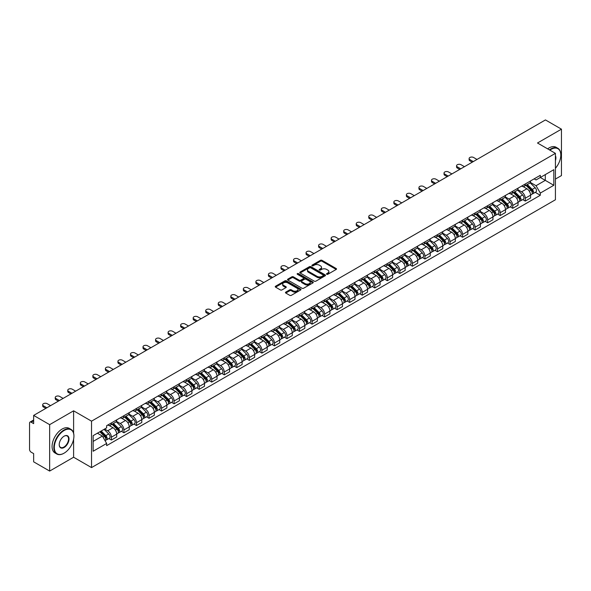 <?xml version="1.0" encoding="UTF-8"?>
<svg xmlns="http://www.w3.org/2000/svg" width="591" height="591" viewBox="0 0 591 591"><rect width="100%" height="100%" fill="white"/><g stroke="black" fill="none" stroke-linecap="round" stroke-linejoin="round"><path stroke-width="0.89" d="M326.72 274.276A0.783 0.451 0 0 0 327.82 274.276L336.205 269.437A1.116 0.643 0 0 0 336.53 268.979A1.116 0.643 0 0 0 336.205 268.528L321.999 260.328A1.116 0.643 0 0 0 320.425 260.328L312.041 265.167A0.783 0.451 0 0 0 313.141 265.802L314.227 265.174A3.568 2.061 0 0 1 319.28 265.174L320.462 265.861A3.568 2.061 0 0 1 321.511 267.317A3.568 2.061 0 0 1 320.462 268.779L319.376 269.4A0.783 0.451 0 0 0 320.485 270.043L321.57 269.415A3.568 2.061 0 0 1 326.616 269.415L327.798 270.094A3.568 2.061 0 0 1 328.847 271.557A3.568 2.061 0 0 1 327.798 273.012L326.72 273.64A0.783 0.451 0 0 0 326.72 274.276L326.72 273.64M285.778 292.124A1.116 0.643 0 0 0 285.453 292.582A1.116 0.643 0 0 0 285.778 293.04L289.767 295.337A1.116 0.643 0 0 0 291.341 295.337L300.656 289.959A1.116 0.643 0 0 0 300.982 289.509A1.116 0.643 0 0 0 300.656 289.051L286.45 280.851A1.116 0.643 0 0 0 284.869 280.851L275.561 286.229A1.116 0.643 0 0 0 275.236 286.679A1.116 0.643 0 0 0 275.561 287.137L280.37 289.915A1.116 0.643 0 0 0 281.951 289.915L285.941 287.618A1.116 0.643 0 0 0 286.266 287.16A1.116 0.643 0 0 0 285.941 286.701L283.547 285.327A2.985 1.721 0 0 1 282.675 284.108A2.985 1.721 0 0 1 284.522 282.513A2.985 1.721 0 0 1 287.773 282.89L297.125 288.29A2.985 1.721 0 0 1 297.997 289.509A2.985 1.721 0 0 1 296.157 291.097A2.985 1.721 0 0 1 292.9 290.728L291.341 289.826A1.116 0.643 0 0 0 289.767 289.826L285.778 292.124L285.778 293.04M91.539 421.169L73.609 410.819L49.651 424.656L33.65 415.414L545.449 119.929L561.45 129.17L537.492 143L555.422 153.35L91.539 421.169L91.539 467.592L555.422 199.765L555.422 153.35M314.309 281.168A1.116 0.643 0 0 0 315.882 281.168L325.198 275.79A1.116 0.643 0 0 0 325.523 275.34A1.116 0.643 0 0 0 325.198 274.881L310.992 266.681A1.116 0.643 0 0 0 309.411 266.681L300.102 272.059A1.116 0.643 0 0 0 299.777 272.51A1.116 0.643 0 0 0 300.102 272.968L314.309 281.168M297.694 274.446A0.783 0.451 0 0 1 298.485 274.556L298.485 273.626L312.927 281.966A1.116 0.643 0 0 1 313.252 282.424A1.116 0.643 0 0 1 312.927 282.875L303.611 288.253A1.116 0.643 0 0 1 302.038 288.253L287.832 280.053L287.832 279.144A1.116 0.643 0 0 0 287.507 279.595A1.116 0.643 0 0 0 287.832 280.053M287.832 279.144L291.814 276.839A1.116 0.643 0 0 1 293.395 276.839L299.157 280.164A1.116 0.643 0 0 0 300.73 280.164L303.375 278.642A1.116 0.643 0 0 0 303.708 278.184A1.116 0.643 0 0 0 303.375 277.726L297.376 274.268A0.783 0.451 0 0 1 298.485 273.626M49.651 424.656L49.651 471.071L33.65 461.83L33.65 453.615L31.16 452.181A2.275 1.315 -120 0 1 29.55 449.396L29.55 423.119A2.275 1.315 -120 0 1 30.023 422.077L33.65 419.987M555.422 179.066L561.45 175.586L561.45 129.17M49.651 471.071L73.609 457.235L91.539 467.592M33.65 415.414L33.65 423.629L31.16 422.196A2.275 1.315 -120 0 0 30.023 422.077M525.273 183.986A5.23 3.021 60 0 1 524.187 186.335L529.492 183.269A5.23 3.021 -120 0 0 530.578 180.92M517.738 189.615L521.572 191.831A5.23 3.021 60 0 1 525.273 198.236L530.578 195.17A5.23 3.021 -120 0 0 526.877 188.765L523.079 186.571M530.578 195.17L530.578 198L525.273 201.066L522.725 199.595M524.187 186.335A5.23 3.021 60 0 1 521.617 186.099M525.273 198.236L525.273 201.066M512.729 191.225A5.23 3.021 60 0 1 511.643 193.575L516.955 190.509A5.23 3.021 -120 0 0 518.034 188.16M510.188 206.835L512.729 208.305L518.034 205.247L518.034 202.41A5.23 3.021 -120 0 0 514.34 196.005L510.543 193.811M511.643 193.575A5.23 3.021 60 0 1 509.073 193.338M505.202 196.855L509.028 199.071A5.23 3.021 60 0 1 512.729 205.476L512.729 208.305M500.185 198.465A5.23 3.021 60 0 1 499.107 200.814L504.411 197.749A5.23 3.021 -120 0 0 505.497 195.407M497.644 214.082L500.185 215.545L505.497 212.487L505.497 209.65A5.23 3.021 -120 0 0 501.796 203.245L497.999 201.058M499.107 200.814A5.23 3.021 60 0 1 496.529 200.578M492.658 204.102L496.492 206.311A5.23 3.021 60 0 1 500.185 212.716L500.185 215.545M487.649 205.705A5.23 3.021 60 0 1 486.563 208.054L491.867 204.996A5.23 3.021 -120 0 0 492.953 202.647M485.1 221.322L487.649 222.792L492.953 219.726L492.953 216.897A5.23 3.021 -120 0 0 489.252 210.492L485.455 208.298M486.563 208.054A5.23 3.021 60 0 1 483.992 207.818M480.114 211.342L483.948 213.55A5.23 3.021 60 0 1 487.649 219.955L487.649 222.792M475.105 212.952A5.23 3.021 60 0 1 474.019 215.294L479.331 212.235A5.23 3.021 -120 0 0 480.409 209.886M472.564 228.562L475.105 230.032L480.409 226.966L480.409 224.137A5.23 3.021 -120 0 0 476.715 217.732L472.918 215.538M474.019 215.294A5.23 3.021 60 0 1 471.448 215.058M467.577 218.581L471.404 220.79A5.23 3.021 60 0 1 475.105 227.195L475.105 230.032M462.561 220.192A5.23 3.021 60 0 1 461.482 222.541L466.787 219.475A5.23 3.021 -120 0 0 467.865 217.126M460.02 235.802L462.561 237.272L467.873 234.206L467.873 231.376A5.23 3.021 -120 0 0 464.171 224.972L460.374 222.777M461.482 222.541A5.23 3.021 60 0 1 458.904 222.305M455.033 225.821L458.867 228.037A5.23 3.021 60 0 1 462.561 234.442L462.561 237.272M450.024 227.432A5.23 3.021 60 0 1 448.938 229.781L454.243 226.715A5.23 3.021 -120 0 0 455.329 224.366M447.476 243.041L450.024 244.511L455.329 241.446L455.329 238.616A5.23 3.021 -120 0 0 451.627 232.211L447.83 230.017M448.938 229.781A5.23 3.021 60 0 1 446.36 229.544M442.489 233.061L446.323 235.277A5.23 3.021 60 0 1 450.024 241.682L450.024 244.511M437.48 234.671A5.23 3.021 60 0 1 436.394 237.021L441.699 233.955A5.23 3.021 -120 0 0 442.785 231.606M434.932 250.281L437.48 251.751L442.785 248.693L442.785 245.856A5.23 3.021 -120 0 0 439.091 239.451L435.286 237.257M436.394 237.021A5.23 3.021 60 0 1 433.824 236.784M429.945 240.301L433.779 242.517A5.23 3.021 60 0 1 437.48 248.922L437.48 251.751M424.936 241.911A5.23 3.021 60 0 1 423.858 244.26L429.162 241.194A5.23 3.021 -120 0 0 430.241 238.853M422.395 257.528L424.936 258.991L430.241 255.933L430.241 253.096A5.23 3.021 -120 0 0 426.547 246.691L422.75 244.504M423.858 244.26A5.23 3.021 60 0 1 421.28 244.024M417.409 247.548L421.243 249.757A5.23 3.021 60 0 1 424.936 256.162L424.936 258.991M412.392 249.151A5.23 3.021 60 0 1 411.314 251.5L416.618 248.434A5.23 3.021 -120 0 0 417.704 246.092M409.851 264.768L412.392 266.238L417.704 263.172L417.704 260.343A5.23 3.021 -120 0 0 414.003 253.938L410.206 251.744M411.314 251.5A5.23 3.021 60 0 1 408.736 251.264M404.865 254.787L408.699 256.996A5.23 3.021 60 0 1 412.392 263.401L412.392 266.238M399.856 256.398A5.23 3.021 60 0 1 398.77 258.74L404.074 255.681A5.23 3.021 -120 0 0 405.16 253.332M397.307 272.008L399.856 273.478L405.16 270.412L405.16 267.583A5.23 3.021 -120 0 0 401.459 261.178L397.662 258.984M398.77 258.74A5.23 3.021 60 0 1 396.199 258.503M392.321 262.027L396.155 264.236A5.23 3.021 60 0 1 399.856 270.641L399.856 273.478M387.312 263.638A5.23 3.021 60 0 1 386.226 265.98L391.538 262.921A5.23 3.021 -120 0 0 392.616 260.572M384.771 279.248L387.312 280.718L392.616 277.652L392.616 274.822A5.23 3.021 -120 0 0 388.922 268.417L385.125 266.223M386.226 265.98A5.23 3.021 60 0 1 383.655 265.751M379.784 269.267L383.611 271.483A5.23 3.021 60 0 1 387.312 277.888L387.312 280.718M374.768 270.877A5.23 3.021 60 0 1 373.689 273.227L378.994 270.161A5.23 3.021 -120 0 0 380.079 267.812M372.227 286.487L374.768 287.957L380.079 284.892L380.079 282.062A5.23 3.021 -120 0 0 376.378 275.657L372.581 273.463M373.689 273.227A5.23 3.021 60 0 1 371.111 272.99M367.24 276.507L371.074 278.723A5.23 3.021 60 0 1 374.768 285.128L374.768 287.957M362.231 278.117A5.23 3.021 60 0 1 361.145 280.466L366.45 277.401A5.23 3.021 -120 0 0 367.536 275.051M359.683 293.727L362.231 295.197L367.536 292.131L367.536 289.302A5.23 3.021 -120 0 0 363.834 282.897L360.037 280.703M361.145 280.466A5.23 3.021 60 0 1 358.574 280.23M354.696 283.746L358.53 285.963A5.23 3.021 60 0 1 362.231 292.368L362.231 295.197M349.687 285.357A5.23 3.021 60 0 1 348.601 287.706L353.913 284.64A5.23 3.021 -120 0 0 354.992 282.291M347.146 300.974L349.687 302.437L354.992 299.378L354.992 296.542A5.23 3.021 -120 0 0 351.298 290.137L347.493 287.943M348.601 287.706A5.23 3.021 60 0 1 346.031 287.47M342.159 290.986L345.986 293.202A5.23 3.021 60 0 1 349.687 299.607L349.687 302.437M337.143 292.597A5.23 3.021 60 0 1 336.065 294.946L341.369 291.88A5.23 3.021 -120 0 0 342.448 289.538M334.602 308.214L337.143 309.677L342.455 306.618L342.455 303.789A5.23 3.021 -120 0 0 338.754 297.376L334.957 295.19M336.065 294.946A5.23 3.021 60 0 1 333.487 294.71M329.615 298.233L333.45 300.442A5.23 3.021 60 0 1 337.143 306.847L337.143 309.677M324.607 299.836A5.23 3.021 60 0 1 323.521 302.186L328.825 299.127A5.23 3.021 -120 0 0 329.911 296.778M322.058 315.454L324.607 316.924L329.911 313.858L329.911 311.029A5.23 3.021 -120 0 0 326.21 304.624L322.413 302.429M323.521 302.186A5.23 3.021 60 0 1 320.943 301.949M317.072 305.473L320.906 307.682A5.23 3.021 60 0 1 324.607 314.087L324.607 316.924M312.063 307.084A5.23 3.021 60 0 1 310.977 309.425L316.281 306.367A5.23 3.021 -120 0 0 317.367 304.018M309.514 322.693L312.063 324.163L317.367 321.098L317.367 318.268A5.23 3.021 -120 0 0 313.666 311.863L309.869 309.669M310.977 309.425A5.23 3.021 60 0 1 308.406 309.189M304.528 312.713L308.362 314.922A5.23 3.021 60 0 1 312.063 321.334L312.063 324.163M299.519 314.323A5.23 3.021 60 0 1 298.44 316.673L303.744 313.607A5.23 3.021 -120 0 0 304.823 311.258M296.978 329.933L299.519 331.403L304.823 328.337L304.823 325.508A5.23 3.021 -120 0 0 301.129 319.103L297.332 316.909M298.44 316.673A5.23 3.021 60 0 1 295.862 316.436M291.991 319.953L295.825 322.169A5.23 3.021 60 0 1 299.519 328.574L299.519 331.403M286.975 321.563A5.23 3.021 60 0 1 285.896 323.912L291.2 320.847A5.23 3.021 -120 0 0 292.286 318.497M284.434 337.173L286.975 338.643L292.286 335.577L292.286 332.748A5.23 3.021 -120 0 0 288.585 326.343L284.788 324.149M285.896 323.912A5.23 3.021 60 0 1 283.318 323.676M279.447 327.192L283.281 329.409A5.23 3.021 60 0 1 286.975 335.814L286.975 338.643M274.438 328.803A5.23 3.021 60 0 1 273.352 331.152L278.656 328.086A5.23 3.021 -120 0 0 279.742 325.737M271.89 344.413L274.438 345.883L279.742 342.824L279.742 339.988A5.23 3.021 -120 0 0 276.041 333.583L272.244 331.388M273.352 331.152A5.23 3.021 60 0 1 270.781 330.916M266.903 334.432L270.737 336.648A5.23 3.021 60 0 1 274.438 343.053L274.438 345.883M261.894 336.043A5.23 3.021 60 0 1 260.808 338.392L266.12 335.326A5.23 3.021 -120 0 0 267.198 332.984M259.353 351.66L261.894 353.123L267.198 350.064L267.198 347.235A5.23 3.021 -120 0 0 263.505 340.822L259.708 338.636M260.808 338.392A5.23 3.021 60 0 1 258.237 338.155M254.366 341.679L258.193 343.888A5.23 3.021 60 0 1 261.894 350.293L261.894 353.123M249.35 343.282A5.23 3.021 60 0 1 248.272 345.632L253.576 342.573A5.23 3.021 -120 0 0 254.662 340.224M246.809 358.9L249.35 360.37L254.662 357.304L254.662 354.474A5.23 3.021 -120 0 0 250.961 348.069L247.164 345.875M248.272 345.632A5.23 3.021 60 0 1 245.693 345.395M241.822 348.919L245.657 351.128A5.23 3.021 60 0 1 249.35 357.533L249.35 360.37M236.814 350.529A5.23 3.021 60 0 1 235.728 352.871L241.032 349.813A5.23 3.021 -120 0 0 242.118 347.464M234.265 366.139L236.814 367.609L242.118 364.544L242.118 361.714A5.23 3.021 -120 0 0 238.417 355.309L234.62 353.115M235.728 352.871A5.23 3.021 60 0 1 233.15 352.635M229.278 356.159L233.113 358.368A5.23 3.021 60 0 1 236.814 364.78L236.814 367.609M224.27 357.769A5.23 3.021 60 0 1 223.184 360.118L228.495 357.053A5.23 3.021 -120 0 0 229.574 354.703M221.728 373.379L224.27 374.849L229.574 371.783L229.574 368.954A5.23 3.021 -120 0 0 225.88 362.549L222.076 360.355M223.184 360.118A5.23 3.021 60 0 1 220.613 359.882M216.742 363.399L220.569 365.615A5.23 3.021 60 0 1 224.27 372.02L224.27 374.849M211.726 365.009A5.23 3.021 60 0 1 210.647 367.358L215.951 364.292A5.23 3.021 -120 0 0 217.03 361.943M209.184 380.619L211.726 382.089L217.03 379.023L217.03 376.194A5.23 3.021 -120 0 0 213.336 369.789L209.539 367.595M210.647 367.358A5.23 3.021 60 0 1 208.069 367.122M204.198 370.638L208.032 372.855A5.23 3.021 60 0 1 211.726 379.259L211.726 382.089M199.182 372.249A5.23 3.021 60 0 1 198.103 374.598L203.407 371.532A5.23 3.021 -120 0 0 204.493 369.183M196.64 387.859L199.189 389.329L204.493 386.27L204.493 383.433A5.23 3.021 -120 0 0 200.792 377.028L196.995 374.834M198.103 374.598A5.23 3.021 60 0 1 195.525 374.362M191.654 377.878L195.488 380.094A5.23 3.021 60 0 1 199.189 386.499L199.189 389.329M186.645 379.488A5.23 3.021 60 0 1 185.559 381.838L190.863 378.772A5.23 3.021 -120 0 0 191.949 376.43M184.096 395.106L186.645 396.568L191.949 393.51L191.949 390.673A5.23 3.021 -120 0 0 188.248 384.268L184.451 382.082M185.559 381.838A5.23 3.021 60 0 1 182.988 381.601M179.11 385.125L182.944 387.334A5.23 3.021 60 0 1 186.645 393.739L186.645 396.568M174.101 386.728A5.23 3.021 60 0 1 173.015 389.077L178.327 386.012A5.23 3.021 -120 0 0 179.405 383.67M171.56 402.345L174.101 403.816L179.405 400.75L179.405 397.92A5.23 3.021 -120 0 0 175.712 391.515L171.915 389.321M173.015 389.077A5.23 3.021 60 0 1 170.444 388.841M166.573 392.365L170.407 394.574A5.23 3.021 60 0 1 174.101 400.979L174.101 403.816M161.557 393.975A5.23 3.021 60 0 1 160.479 396.317L165.783 393.259A5.23 3.021 -120 0 0 166.869 390.91M159.016 409.585L161.557 411.055L166.869 407.989L166.869 405.16A5.23 3.021 -120 0 0 163.168 398.755L159.371 396.561M160.479 396.317A5.23 3.021 60 0 1 157.9 396.081M154.029 399.605L157.863 401.814A5.23 3.021 60 0 1 161.557 408.218L161.557 411.055M149.021 401.215A5.23 3.021 60 0 1 147.935 403.557L153.239 400.499A5.23 3.021 -120 0 0 154.325 398.149M146.472 416.825L149.021 418.295L154.325 415.229L154.325 412.4A5.23 3.021 -120 0 0 150.624 405.995L146.827 403.801M147.935 403.557A5.23 3.021 60 0 1 145.364 403.328M141.485 406.844L145.32 409.061A5.23 3.021 60 0 1 149.021 415.466L149.021 418.295M136.477 408.455A5.23 3.021 60 0 1 135.391 410.804L140.702 407.738A5.23 3.021 -120 0 0 141.781 405.389M133.935 424.065L136.477 425.535L141.781 422.469L141.781 419.64A5.23 3.021 -120 0 0 138.087 413.235L134.29 411.041M135.391 410.804A5.23 3.021 60 0 1 132.82 410.568M128.949 414.084L132.776 416.3A5.23 3.021 60 0 1 136.477 422.705L136.477 425.535M123.933 415.695A5.23 3.021 60 0 1 122.854 418.044L128.158 414.978A5.23 3.021 -120 0 0 129.244 412.629M121.391 431.304L123.933 432.775L129.244 429.716L129.244 426.879A5.23 3.021 -120 0 0 125.543 420.474L121.746 418.28M122.854 418.044A5.23 3.021 60 0 1 120.276 417.807M116.405 421.324L120.239 423.54A5.23 3.021 60 0 1 123.933 429.945L123.933 432.775M111.396 422.934A5.23 3.021 60 0 1 110.31 425.284L115.614 422.218A5.23 3.021 -120 0 0 116.7 419.869M108.847 438.552L111.396 440.014L116.7 436.956L116.7 434.119A5.23 3.021 -120 0 0 112.999 427.714L109.202 425.527M110.31 425.284A5.23 3.021 60 0 1 107.732 425.047M104.637 429.014L107.695 430.78A5.23 3.021 60 0 1 111.396 437.185L111.396 440.014M534.153 178.859L536.044 179.945L553.811 169.691L545.294 174.611L545.294 180.366L536.044 185.7L530.282 182.375M93.142 441.411L102.391 436.069L106.653 443.449L93.142 451.251L93.142 435.656L106.653 427.854L106.653 425.675L540.307 175.305L540.307 177.485L553.811 185.286L540.307 193.08L536.044 185.7M553.811 169.691L553.811 185.286M106.653 443.449L106.653 445.636L540.307 195.266L540.307 193.08M73.609 410.819L73.609 433.159M73.609 439.224L73.609 457.235M102.391 436.069L97.404 433.196M535.269 192.356L540.307 195.266M327.03 274.387L327.798 273.943A3.568 2.061 0 0 0 328.847 272.481L328.847 271.557M321.511 267.317L321.511 268.248A3.568 2.061 0 0 1 320.462 269.703L319.687 270.153M336.19 269.444L321.999 261.252A1.116 0.643 0 0 0 320.425 261.252L312.351 265.913M325.183 275.798L310.992 267.612A1.116 0.643 0 0 0 309.411 267.612L300.117 272.976L300.102 272.059M323.225 275.657A0.783 0.451 0 0 0 323.225 275.014L310.755 267.819A0.783 0.451 0 0 0 309.654 267.819L308.509 268.477A3.568 2.061 0 0 0 307.46 269.939A3.568 2.061 0 0 0 308.509 271.395L317.027 276.315A3.568 2.061 0 0 0 322.08 276.315L323.225 275.657L323.225 276.581A0.783 0.451 0 0 0 323.454 276.263L323.454 275.34M307.46 269.939L307.46 270.87A3.568 2.061 0 0 0 308.509 272.325L308.509 271.395M323.225 276.581L322.08 277.245A3.568 2.061 0 0 1 317.027 277.245L308.509 272.325M287.847 280.06L291.814 277.77L291.814 276.839M303.708 278.184L303.708 279.115A1.116 0.643 0 0 1 303.375 279.565L300.73 281.094A1.116 0.643 0 0 1 299.157 281.094L293.395 277.77A1.116 0.643 0 0 0 291.814 277.77M298.485 274.556L312.912 282.89M305.133 283.621A2.985 1.721 0 0 0 308.384 283.99A2.985 1.721 0 0 0 310.231 282.402A2.985 1.721 0 0 0 309.352 281.183L306.064 279.277A1.116 0.643 0 0 0 304.483 279.277L301.838 280.806A1.116 0.643 0 0 0 301.513 281.257A1.116 0.643 0 0 0 301.838 281.715L305.133 283.621L305.133 284.544A2.985 1.721 0 0 0 308.384 284.921A2.985 1.721 0 0 0 310.231 283.325L310.231 282.402M301.513 281.257L301.513 282.188A1.116 0.643 0 0 0 301.838 282.646L301.838 281.715M305.133 284.544L301.838 282.646M297.997 289.509L297.997 290.432A2.985 1.721 0 0 1 296.157 292.028A2.985 1.721 0 0 1 292.9 291.651L291.341 290.757A1.116 0.643 0 0 0 289.767 290.757L285.793 293.047M282.675 284.108L282.675 285.039A2.985 1.721 0 0 0 283.547 286.251L283.547 285.327M285.941 286.701L285.941 287.618L283.547 286.251M300.642 289.974L286.45 281.781A1.116 0.643 0 0 0 284.869 281.781L275.576 287.145M525.946 185.315L530.888 190.191A2.844 1.64 60 0 1 531.634 194.454L530.578 195.067M526.936 186.291L529.026 187.502M476.996 159.452L473.576 157.479A2.615 1.507 -0 0 0 470.724 157.154A2.615 1.507 -0 0 0 469.114 158.551A2.615 1.507 -0 0 0 469.882 159.614L473.295 161.587M526.492 184.998L531.907 190.339A1.367 0.79 60 0 1 532.262 192.385A1.367 0.79 60 0 1 532.144 192.437M527.312 184.525L532.255 189.401A2.844 1.64 60 0 1 533.001 193.663A2.844 1.64 60 0 1 532.144 193.759M530.075 182.73L535.15 187.731A2.844 1.64 60 0 1 535.897 191.994L533.001 193.663M472.253 162.193L469.882 160.826A2.615 1.507 180 0 1 469.114 159.755L469.114 158.551M513.402 192.555L518.344 197.431A2.844 1.64 60 0 1 519.097 201.694L518.034 202.307M514.392 193.53L516.482 194.742M464.452 166.692L461.032 164.719A2.615 1.507 -0 0 0 458.188 164.394A2.615 1.507 -0 0 0 456.57 165.79A2.615 1.507 -0 0 0 457.338 166.854L460.751 168.827M513.956 192.245L519.363 197.579A1.367 0.79 60 0 1 519.725 199.625A1.367 0.79 60 0 1 519.6 199.677M514.768 191.772L519.711 196.64A2.844 1.64 60 0 1 520.464 200.903A2.844 1.64 60 0 1 519.607 200.999M517.539 189.97L522.607 194.971A2.844 1.64 60 0 1 523.36 199.233L520.464 200.903M459.709 169.432L457.338 168.066A2.615 1.507 180 0 1 456.57 166.994L456.57 165.79M500.865 199.802L505.807 204.671A2.844 1.64 60 0 1 506.553 208.933L505.49 209.546M501.848 200.77L503.946 201.982M451.908 173.939L448.495 171.966A2.615 1.507 -0 0 0 445.644 171.634A2.615 1.507 -0 0 0 444.033 173.03A2.615 1.507 -0 0 0 444.794 174.101L448.214 176.074M501.412 199.485L506.819 204.818A1.367 0.79 60 0 1 507.181 206.865A1.367 0.79 60 0 1 507.056 206.916M502.232 199.012L507.174 203.888A2.844 1.64 60 0 1 507.92 208.143A2.844 1.64 60 0 1 507.063 208.239M504.995 197.209L510.063 202.211A2.844 1.64 60 0 1 510.816 206.473L507.92 208.143M447.165 176.672L444.794 175.305A2.615 1.507 180 0 1 444.033 174.234L444.033 173.03M555.422 168.287A13.874 8.008 120 0 0 560.807 155.071A13.874 8.008 120 0 0 550.997 149.405A13.874 8.008 120 0 0 549.859 150.136M549.401 149.878A14.214 8.208 -60 0 1 550.76 148.984A14.214 8.208 -60 0 1 557.86 148.282A14.214 8.208 -60 0 1 560.807 154.79A14.214 8.208 -60 0 1 560.807 154.931M555.422 155.729A6.937 4.004 -60 0 1 555.422 160.626M547.635 148.851A14.214 8.208 -60 0 1 548.987 147.964A14.214 8.208 -60 0 1 556.094 147.262L557.86 148.282M63.88 453.29L64.123 453.149A13.874 8.008 120 0 0 73.927 436.165A13.874 8.008 120 0 0 64.123 430.499A13.874 8.008 120 0 0 54.313 447.49A13.874 8.008 120 0 0 64.123 453.149L63.88 453.29A14.214 8.208 -60 0 1 56.773 453.999A14.214 8.208 -60 0 1 54.594 442.607A14.214 8.208 -60 0 1 63.88 430.085A14.214 8.208 -60 0 1 70.986 429.376A14.214 8.208 -60 0 1 73.927 435.885A14.214 8.208 -60 0 1 73.927 436.025M64.123 436.165L64.123 436.165A6.937 4.004 -60 0 1 69.021 438.995A6.937 4.004 -60 0 1 64.123 447.49A6.937 4.004 -60 0 1 59.218 444.661A6.937 4.004 -60 0 1 64.123 436.165L64.123 436.165M59.218 444.513A6.597 3.805 120 0 0 60.585 447.402A6.597 3.805 120 0 0 63.88 447.069A6.597 3.805 120 0 0 68.187 441.263A6.597 3.805 120 0 0 67.175 435.973A6.597 3.805 120 0 0 63.998 436.239M56.773 453.999L55.007 452.972A14.214 8.208 -60 0 1 52.828 441.588A14.214 8.208 -60 0 1 62.107 429.066A14.214 8.208 -60 0 1 69.213 428.357L70.986 429.376M488.321 207.042L493.263 211.918A2.844 1.64 60 0 1 494.01 216.173L492.953 216.786M489.304 208.01L491.402 209.221M439.372 181.178L435.951 179.206A2.615 1.507 -0 0 0 433.1 178.874A2.615 1.507 -0 0 0 431.489 180.27A2.615 1.507 -0 0 0 432.25 181.341L435.67 183.313M488.868 206.724L494.283 212.058A1.367 0.79 60 0 1 494.637 214.105A1.367 0.79 60 0 1 494.512 214.156M489.688 206.252L494.63 211.127A2.844 1.64 60 0 1 495.376 215.39A2.844 1.64 60 0 1 494.519 215.479M492.451 204.456L497.526 209.458A2.844 1.64 60 0 1 498.272 213.713L495.376 215.39M434.621 183.912L432.25 182.545A2.615 1.507 180 0 1 431.489 181.481L431.489 180.27M475.777 214.282L480.719 219.158A2.844 1.64 60 0 1 481.473 223.42L480.409 224.026M476.767 215.257L478.858 216.461M426.828 188.418L423.407 186.446A2.615 1.507 -0 0 0 420.563 186.121A2.615 1.507 -0 0 0 418.945 187.51A2.615 1.507 -0 0 0 419.713 188.581L423.126 190.553M476.331 213.964L481.739 219.305A1.367 0.79 60 0 1 482.101 221.352A1.367 0.79 60 0 1 481.975 221.396M477.144 213.491L482.086 218.367A2.844 1.64 60 0 1 482.84 222.63A2.844 1.64 60 0 1 481.975 222.718M479.914 211.696L484.982 216.698A2.844 1.64 60 0 1 485.728 220.96L482.84 222.63M422.085 191.159L419.713 189.785A2.615 1.507 180 0 1 418.945 188.721L418.945 187.51M463.241 221.522L468.175 226.397A2.844 1.64 60 0 1 468.929 230.66L467.865 231.273M464.223 222.497L466.321 223.701M414.284 195.658L410.871 193.685A2.615 1.507 -0 0 0 408.019 193.36A2.615 1.507 -0 0 0 406.401 194.757A2.615 1.507 -0 0 0 407.169 195.82L410.59 197.793M463.787 221.204L469.195 226.545A1.367 0.79 60 0 1 469.557 228.591A1.367 0.79 60 0 1 469.431 228.636M464.607 220.731L469.542 225.607A2.844 1.64 60 0 1 470.296 229.869A2.844 1.64 60 0 1 469.439 229.958M467.37 218.936L472.438 223.937A2.844 1.64 60 0 1 473.192 228.2L470.296 229.869M409.541 198.399L407.169 197.025A2.615 1.507 180 0 1 406.401 195.961L406.401 194.757M450.697 228.761L455.639 233.637A2.844 1.64 60 0 1 456.385 237.9L455.329 238.513M451.679 229.736L453.777 230.948M401.74 202.898L398.327 200.925A2.615 1.507 -0 0 0 395.475 200.6A2.615 1.507 -0 0 0 393.865 201.996A2.615 1.507 -0 0 0 394.625 203.06L398.046 205.033M451.243 228.444L456.651 233.785A1.367 0.79 60 0 1 457.013 235.831A1.367 0.79 60 0 1 456.887 235.883M452.063 227.971L457.006 232.847A2.844 1.64 60 0 1 457.752 237.109A2.844 1.64 60 0 1 456.895 237.198M454.826 226.176L459.901 231.177A2.844 1.64 60 0 1 460.648 235.44L457.752 237.109M396.997 205.638L394.625 204.272A2.615 1.507 180 0 1 393.865 203.201L393.865 201.996M438.153 236.001L443.095 240.877A2.844 1.64 60 0 1 443.848 245.139L442.785 245.753M439.143 236.976L441.233 238.188M389.203 210.137L385.783 208.165A2.615 1.507 -0 0 0 382.938 207.84A2.615 1.507 -0 0 0 381.321 209.236A2.615 1.507 -0 0 0 382.089 210.3L385.502 212.272M438.699 235.691L444.114 241.025A1.367 0.79 60 0 1 444.469 243.071A1.367 0.79 60 0 1 444.351 243.123M439.519 235.218L444.462 240.086A2.844 1.64 60 0 1 445.215 244.349A2.844 1.64 60 0 1 444.351 244.445M442.282 233.415L447.357 238.417A2.844 1.64 60 0 1 448.104 242.679L445.215 244.349M384.46 212.878L382.089 211.512A2.615 1.507 180 0 1 381.321 210.44L381.321 209.236M425.616 243.248L430.551 248.117A2.844 1.64 60 0 1 431.304 252.379L430.241 252.992M426.599 244.216L428.689 245.428M376.659 217.385L373.246 215.412A2.615 1.507 -0 0 0 370.394 215.08A2.615 1.507 -0 0 0 368.777 216.476A2.615 1.507 -0 0 0 369.545 217.547L372.958 219.52M426.163 242.931L431.57 248.264A1.367 0.79 60 0 1 431.932 250.311A1.367 0.79 60 0 1 431.807 250.362M426.983 242.458L431.918 247.334A2.844 1.64 60 0 1 432.671 251.589A2.844 1.64 60 0 1 431.814 251.685M429.746 240.655L434.813 245.657A2.844 1.64 60 0 1 435.567 249.919L432.671 251.589M371.916 220.118L369.545 218.751A2.615 1.507 180 0 1 368.777 217.68L368.777 216.476M413.072 250.488L418.014 255.364A2.844 1.64 60 0 1 418.76 259.619L417.704 260.232M414.055 251.456L416.153 252.667M364.115 224.624L360.702 222.652A2.615 1.507 -0 0 0 357.851 222.319A2.615 1.507 -0 0 0 356.24 223.716A2.615 1.507 -0 0 0 357.001 224.787L360.421 226.759M413.619 250.17L419.026 255.504A1.367 0.79 60 0 1 419.388 257.55A1.367 0.79 60 0 1 419.263 257.602M414.439 249.698L419.381 254.573A2.844 1.64 60 0 1 420.127 258.836A2.844 1.64 60 0 1 419.27 258.924M417.202 247.895L422.27 252.904A2.844 1.64 60 0 1 423.023 257.159L420.127 258.836M359.372 227.358L357.001 225.991A2.615 1.507 180 0 1 356.24 224.927L356.24 223.716M400.528 257.728L405.47 262.603A2.844 1.64 60 0 1 406.216 266.866L405.16 267.472M401.518 258.695L403.609 259.907M351.579 231.864L348.158 229.892A2.615 1.507 -0 0 0 345.307 229.567A2.615 1.507 -0 0 0 343.696 230.955A2.615 1.507 -0 0 0 344.464 232.027L347.877 233.999M401.075 257.41L406.49 262.751A1.367 0.79 60 0 1 406.844 264.79A1.367 0.79 60 0 1 406.726 264.842M401.895 256.937L406.837 261.813A2.844 1.64 60 0 1 407.583 266.076A2.844 1.64 60 0 1 406.726 266.164M404.658 255.142L409.733 260.143A2.844 1.64 60 0 1 410.479 264.406L407.583 266.076M346.836 234.605L344.464 233.231A2.615 1.507 180 0 1 343.696 232.167L343.696 230.955M387.984 264.967L392.926 269.843A2.844 1.64 60 0 1 393.68 274.106L392.616 274.719M388.974 265.943L391.065 267.147M339.035 239.104L335.614 237.131A2.615 1.507 -0 0 0 332.77 236.806A2.615 1.507 -0 0 0 331.152 238.203A2.615 1.507 -0 0 0 331.92 239.266L335.333 241.239M388.538 264.65L393.946 269.991A1.367 0.79 60 0 1 394.308 272.037A1.367 0.79 60 0 1 394.182 272.082M389.351 264.177L394.293 269.053A2.844 1.64 60 0 1 395.047 273.315A2.844 1.64 60 0 1 394.19 273.404M392.121 262.382L397.189 267.383A2.844 1.64 60 0 1 397.942 271.646L395.047 273.315M334.292 241.845L331.92 240.471A2.615 1.507 180 0 1 331.152 239.407L331.152 238.203M375.448 272.207L380.39 277.083A2.844 1.64 60 0 1 381.136 281.346L380.072 281.959M376.43 273.182L378.528 274.387M326.491 246.344L323.078 244.371A2.615 1.507 -0 0 0 320.226 244.046A2.615 1.507 -0 0 0 318.608 245.442A2.615 1.507 -0 0 0 319.376 246.506L322.797 248.479M375.994 271.89L381.402 277.231A1.367 0.79 60 0 1 381.764 279.277A1.367 0.79 60 0 1 381.638 279.321M376.814 271.417L381.756 276.293A2.844 1.64 60 0 1 382.503 280.555A2.844 1.64 60 0 1 381.646 280.644M379.577 269.622L384.645 274.623A2.844 1.64 60 0 1 385.398 278.886L382.503 280.555M321.748 249.084L319.376 247.718A2.615 1.507 180 0 1 318.608 246.646L318.608 245.442M362.904 279.447L367.846 284.323A2.844 1.64 60 0 1 368.592 288.585L367.536 289.198M363.886 280.422L365.984 281.634M313.954 253.583L310.534 251.611A2.615 1.507 -0 0 0 307.682 251.286A2.615 1.507 -0 0 0 306.072 252.682A2.615 1.507 -0 0 0 306.832 253.746L310.253 255.718M363.45 279.137L368.865 284.47A1.367 0.79 60 0 1 369.22 286.517A1.367 0.79 60 0 1 369.094 286.569M364.27 278.664L369.212 283.532A2.844 1.64 60 0 1 369.959 287.795A2.844 1.64 60 0 1 369.102 287.891M367.033 276.861L372.108 281.863A2.844 1.64 60 0 1 372.855 286.125L369.959 287.795M309.204 256.324L306.832 254.957A2.615 1.507 180 0 1 306.072 253.886L306.072 252.682M350.36 286.694L355.302 291.562A2.844 1.64 60 0 1 356.055 295.825L354.992 296.438M351.35 287.662L353.44 288.873M301.41 260.83L297.99 258.858A2.615 1.507 -0 0 0 295.145 258.526A2.615 1.507 -0 0 0 293.528 259.922A2.615 1.507 -0 0 0 294.296 260.993L297.709 262.965M350.906 286.376L356.321 291.71A1.367 0.79 60 0 1 356.683 293.757A1.367 0.79 60 0 1 356.558 293.808M351.726 285.904L356.668 290.779A2.844 1.64 60 0 1 357.422 295.035A2.844 1.64 60 0 1 356.558 295.131M354.497 284.101L359.564 289.102A2.844 1.64 60 0 1 360.311 293.365L357.422 295.035M296.667 263.564L294.296 262.197A2.615 1.507 180 0 1 293.528 261.126L293.528 259.922M337.823 293.934L342.758 298.81A2.844 1.64 60 0 1 343.511 303.065L342.448 303.678M338.806 294.902L340.896 296.113M288.866 268.07L285.453 266.098A2.615 1.507 -0 0 0 282.601 265.765A2.615 1.507 -0 0 0 280.984 267.162A2.615 1.507 -0 0 0 281.752 268.233L285.172 270.205M338.37 293.616L343.777 298.95A1.367 0.79 60 0 1 344.139 300.996A1.367 0.79 60 0 1 344.014 301.048M339.19 293.143L344.125 298.019A2.844 1.64 60 0 1 344.878 302.282A2.844 1.64 60 0 1 344.021 302.37M341.953 291.341L347.02 296.35A2.844 1.64 60 0 1 347.774 300.605L344.878 302.282M284.123 270.804L281.752 269.437A2.615 1.507 180 0 1 280.984 268.373L280.984 267.162M325.279 301.174L330.221 306.049A2.844 1.64 60 0 1 330.967 310.312L329.911 310.918M326.262 302.141L328.36 303.353M276.322 275.31L272.909 273.338A2.615 1.507 -0 0 0 270.057 273.012A2.615 1.507 -0 0 0 268.447 274.401A2.615 1.507 -0 0 0 269.208 275.472L272.628 277.445M325.826 300.856L331.233 306.197A1.367 0.79 60 0 1 331.595 308.236A1.367 0.79 60 0 1 331.47 308.288M326.646 300.383L331.588 305.259A2.844 1.64 60 0 1 332.334 309.521A2.844 1.64 60 0 1 331.477 309.61M329.409 298.588L334.476 303.589A2.844 1.64 60 0 1 335.23 307.852L332.334 309.521M271.579 278.051L269.208 276.677A2.615 1.507 180 0 1 268.447 275.613L268.447 274.401M312.735 308.413L317.677 313.289A2.844 1.64 60 0 1 318.431 317.552L317.367 318.165M313.725 309.389L315.816 310.593M263.785 282.55L260.365 280.577A2.615 1.507 -0 0 0 257.513 280.252A2.615 1.507 -0 0 0 255.903 281.648A2.615 1.507 -0 0 0 256.671 282.712L260.084 284.685M313.282 308.096L318.697 313.437A1.367 0.79 60 0 1 319.051 315.483A1.367 0.79 60 0 1 318.933 315.528M314.102 307.623L319.044 312.499A2.844 1.64 60 0 1 319.797 316.761A2.844 1.64 60 0 1 318.933 316.85M316.865 305.828L321.94 310.829A2.844 1.64 60 0 1 322.686 315.092L319.797 316.761M259.043 285.29L256.671 283.916A2.615 1.507 180 0 1 255.903 282.853L255.903 281.648M300.191 315.653L305.133 320.529A2.844 1.64 60 0 1 305.887 324.791L304.823 325.405M301.181 316.628L303.272 317.832M251.241 289.789L247.828 287.817A2.615 1.507 -0 0 0 244.977 287.492A2.615 1.507 -0 0 0 243.359 288.888A2.615 1.507 -0 0 0 244.127 289.952L247.54 291.924M300.745 315.335L306.153 320.677A1.367 0.79 60 0 1 306.515 322.723A1.367 0.79 60 0 1 306.389 322.767M301.565 314.863L306.5 319.738A2.844 1.64 60 0 1 307.254 324.001A2.844 1.64 60 0 1 306.397 324.09M304.328 313.067L309.396 318.069A2.844 1.64 60 0 1 310.149 322.331L307.254 324.001M246.499 292.53L244.127 291.164A2.615 1.507 180 0 1 243.359 290.092L243.359 288.888M287.654 322.893L292.597 327.769A2.844 1.64 60 0 1 293.343 332.031L292.286 332.644M288.637 323.868L290.735 325.08M238.698 297.029L235.284 295.057A2.615 1.507 -0 0 0 232.433 294.732A2.615 1.507 -0 0 0 230.822 296.128A2.615 1.507 -0 0 0 231.583 297.192L235.004 299.164M288.201 322.583L293.609 327.916A1.367 0.79 60 0 1 293.971 329.963A1.367 0.79 60 0 1 293.845 330.014M289.021 322.11L293.963 326.978A2.844 1.64 60 0 1 294.71 331.241A2.844 1.64 60 0 1 293.853 331.337M291.784 320.307L296.852 325.309A2.844 1.64 60 0 1 297.605 329.571L294.71 331.241M233.955 299.77L231.583 298.403A2.615 1.507 180 0 1 230.822 297.332L230.822 296.128M275.111 330.133L280.053 335.008A2.844 1.64 60 0 1 280.799 339.271L279.742 339.884M276.093 331.108L278.191 332.319M226.161 304.269L222.741 302.296A2.615 1.507 -0 0 0 219.889 301.971A2.615 1.507 -0 0 0 218.278 303.368A2.615 1.507 -0 0 0 219.047 304.439L222.46 306.411M275.657 329.822L281.072 335.156A1.367 0.79 60 0 1 281.427 337.202A1.367 0.79 60 0 1 281.309 337.254M276.477 329.35L281.419 334.218A2.844 1.64 60 0 1 282.166 338.48A2.844 1.64 60 0 1 281.309 338.577M279.24 327.547L284.315 332.548A2.844 1.64 60 0 1 285.061 336.811L282.166 338.48M221.418 307.01L219.047 305.643A2.615 1.507 180 0 1 218.278 304.572L218.278 303.368M262.567 337.38L267.509 342.248A2.844 1.64 60 0 1 268.262 346.511L267.198 347.124M263.556 338.348L265.647 339.559M213.617 311.516L210.197 309.544A2.615 1.507 -0 0 0 207.352 309.211A2.615 1.507 -0 0 0 205.734 310.607A2.615 1.507 -0 0 0 206.503 311.679L209.916 313.651M263.121 337.062L268.528 342.396A1.367 0.79 60 0 1 268.89 344.442A1.367 0.79 60 0 1 268.765 344.494M263.933 336.589L268.875 341.465A2.844 1.64 60 0 1 269.629 345.728A2.844 1.64 60 0 1 268.765 345.816M266.704 334.787L271.771 339.788A2.844 1.64 60 0 1 272.517 344.051L269.629 345.728M208.874 314.249L206.503 312.883A2.615 1.507 180 0 1 205.734 311.819L205.734 310.607M250.03 344.619L254.965 349.495A2.844 1.64 60 0 1 255.718 353.75L254.655 354.364M251.012 345.587L253.111 346.799M201.073 318.756L197.66 316.783A2.615 1.507 -0 0 0 194.808 316.458A2.615 1.507 -0 0 0 193.191 317.847A2.615 1.507 -0 0 0 193.959 318.918L197.379 320.891M250.577 344.302L255.984 349.643A1.367 0.79 60 0 1 256.346 351.682A1.367 0.79 60 0 1 256.221 351.734M251.397 343.829L256.331 348.705A2.844 1.64 60 0 1 257.085 352.967A2.844 1.64 60 0 1 256.228 353.056M254.16 342.034L259.227 347.035A2.844 1.64 60 0 1 259.981 351.29L257.085 352.967M196.33 321.497L193.959 320.123A2.615 1.507 180 0 1 193.191 319.059L193.191 317.847M237.486 351.859L242.428 356.735A2.844 1.64 60 0 1 243.174 360.998L242.118 361.611M238.469 352.834L240.567 354.039M188.536 325.996L185.116 324.023A2.615 1.507 -0 0 0 182.264 323.698A2.615 1.507 -0 0 0 180.654 325.087A2.615 1.507 -0 0 0 181.415 326.158L184.835 328.131M238.033 351.542L243.448 356.883A1.367 0.79 60 0 1 243.802 358.929A1.367 0.79 60 0 1 243.677 358.973M238.853 351.069L243.795 355.945A2.844 1.64 60 0 1 244.541 360.207A2.844 1.64 60 0 1 243.684 360.296M241.616 349.274L246.691 354.275A2.844 1.64 60 0 1 247.437 358.538L244.541 360.207M183.786 328.736L181.415 327.362A2.615 1.507 180 0 1 180.654 326.298L180.654 325.087M224.942 359.099L229.884 363.975A2.844 1.64 60 0 1 230.638 368.237L229.574 368.85M225.932 360.074L228.023 361.278M175.992 333.235L172.572 331.263A2.615 1.507 -0 0 0 169.728 330.938A2.615 1.507 -0 0 0 168.11 332.334A2.615 1.507 -0 0 0 168.878 333.398L172.291 335.37M225.489 358.781L230.904 364.122A1.367 0.79 60 0 1 231.266 366.169A1.367 0.79 60 0 1 231.14 366.213M226.309 358.309L231.251 363.184A2.844 1.64 60 0 1 232.004 367.447A2.844 1.64 60 0 1 231.14 367.536M229.079 356.513L234.147 361.515A2.844 1.64 60 0 1 234.893 365.777L232.004 367.447M171.25 335.976L168.878 334.609A2.615 1.507 180 0 1 168.11 333.538L168.11 332.334M212.405 366.339L217.34 371.214A2.844 1.64 60 0 1 218.094 375.477L217.03 376.09M213.388 367.314L215.479 368.525M163.448 340.475L160.035 338.503A2.615 1.507 -0 0 0 157.184 338.178A2.615 1.507 -0 0 0 155.566 339.574A2.615 1.507 -0 0 0 156.334 340.638L159.747 342.61M212.952 366.021L218.36 371.362A1.367 0.79 60 0 1 218.722 373.409A1.367 0.79 60 0 1 218.596 373.46M213.772 365.548L218.707 370.424A2.844 1.64 60 0 1 219.46 374.687A2.844 1.64 60 0 1 218.604 374.783M216.535 363.753L221.603 368.754A2.844 1.64 60 0 1 222.356 373.017L219.46 374.687M158.706 343.216L156.334 341.849A2.615 1.507 180 0 1 155.566 340.778L155.566 339.574M199.861 373.578L204.804 378.454A2.844 1.64 60 0 1 205.55 382.717L204.493 383.33M200.844 374.554L202.942 375.765M150.904 347.715L147.491 345.742A2.615 1.507 -0 0 0 144.64 345.417A2.615 1.507 -0 0 0 143.029 346.814A2.615 1.507 -0 0 0 143.79 347.877L147.211 349.85M200.408 373.268L205.816 378.602A1.367 0.79 60 0 1 206.178 380.648A1.367 0.79 60 0 1 206.052 380.7M201.228 372.795L206.17 377.664A2.844 1.64 60 0 1 206.916 381.926A2.844 1.64 60 0 1 206.06 382.022M203.991 370.993L209.059 375.994A2.844 1.64 60 0 1 209.812 380.257L206.916 381.926M146.162 350.456L143.79 349.089A2.615 1.507 180 0 1 143.029 348.018L143.029 346.814M187.317 380.826L192.26 385.694A2.844 1.64 60 0 1 193.006 389.957L191.949 390.57M188.307 381.793L190.398 383.005M138.368 354.962L134.947 352.99A2.615 1.507 -0 0 0 132.096 352.657A2.615 1.507 -0 0 0 130.485 354.053A2.615 1.507 -0 0 0 131.254 355.125L134.667 357.097M187.864 380.508L193.279 385.842A1.367 0.79 60 0 1 193.634 387.888A1.367 0.79 60 0 1 193.516 387.94M188.684 380.035L193.626 384.911A2.844 1.64 60 0 1 194.373 389.166A2.844 1.64 60 0 1 193.516 389.262M191.447 378.233L196.522 383.234A2.844 1.64 60 0 1 197.268 387.497L194.373 389.166M133.625 357.695L131.254 356.329A2.615 1.507 180 0 1 130.485 355.257L130.485 354.053M174.773 388.065L179.716 392.941A2.844 1.64 60 0 1 180.469 397.196L179.405 397.809M175.763 389.033L177.854 390.245M125.824 362.202L122.411 360.229A2.615 1.507 -0 0 0 119.559 359.897A2.615 1.507 -0 0 0 117.941 361.293A2.615 1.507 -0 0 0 118.71 362.364L122.123 364.337M175.328 387.748L180.735 393.081A1.367 0.79 60 0 1 181.097 395.128A1.367 0.79 60 0 1 180.972 395.18M176.14 387.275L181.082 392.151A2.844 1.64 60 0 1 181.836 396.413A2.844 1.64 60 0 1 180.979 396.502M178.91 385.472L183.978 390.481A2.844 1.64 60 0 1 184.732 394.736L181.836 396.413M121.081 364.935L118.71 363.568A2.615 1.507 180 0 1 117.941 362.505L117.941 361.293M162.237 395.305L167.179 400.181A2.844 1.64 60 0 1 167.925 404.443L166.869 405.049M163.219 396.28L165.317 397.484M113.28 369.441L109.867 367.469A2.615 1.507 -0 0 0 107.015 367.144A2.615 1.507 -0 0 0 105.405 368.533A2.615 1.507 -0 0 0 106.166 369.604L109.586 371.576M162.784 394.987L168.191 400.329A1.367 0.79 60 0 1 168.553 402.375A1.367 0.79 60 0 1 168.428 402.419M163.604 394.515L168.546 399.39A2.844 1.64 60 0 1 169.292 403.653A2.844 1.64 60 0 1 168.435 403.742M166.367 392.72L171.434 397.721A2.844 1.64 60 0 1 172.188 401.983L169.292 403.653M108.537 372.182L106.166 370.808A2.615 1.507 180 0 1 105.405 369.744L105.405 368.533M149.693 402.545L154.635 407.421A2.844 1.64 60 0 1 155.381 411.683L154.325 412.296M150.675 403.52L152.774 404.724M100.743 376.681L97.323 374.709A2.615 1.507 -0 0 0 94.471 374.384A2.615 1.507 -0 0 0 92.861 375.78A2.615 1.507 -0 0 0 93.629 376.844L97.042 378.816M150.24 402.227L155.655 407.568A1.367 0.79 60 0 1 156.009 409.615A1.367 0.79 60 0 1 155.891 409.659M151.06 401.754L156.002 406.63A2.844 1.64 60 0 1 156.748 410.893A2.844 1.64 60 0 1 155.891 410.981M153.823 399.959L158.898 404.961A2.844 1.64 60 0 1 159.644 409.223L156.748 410.893M96.001 379.422L93.629 378.048A2.615 1.507 180 0 1 92.861 376.984L92.861 375.78M137.149 409.785L142.091 414.66A2.844 1.64 60 0 1 142.845 418.923L141.781 419.536M138.139 410.76L140.23 411.971M88.199 383.921L84.779 381.949A2.615 1.507 -0 0 0 81.935 381.623A2.615 1.507 -0 0 0 80.317 383.02A2.615 1.507 -0 0 0 81.085 384.084L84.498 386.056M137.703 409.467L143.111 414.808A1.367 0.79 60 0 1 143.473 416.854A1.367 0.79 60 0 1 143.347 416.906M138.516 408.994L143.458 413.87A2.844 1.64 60 0 1 144.211 418.132A2.844 1.64 60 0 1 143.347 418.221M141.286 407.199L146.354 412.2A2.844 1.64 60 0 1 147.1 416.463L144.211 418.132M83.457 386.662L81.085 385.295A2.615 1.507 180 0 1 80.317 384.224L80.317 383.02M124.612 417.024L129.547 421.9A2.844 1.64 60 0 1 130.301 426.163L129.237 426.776M125.595 418L127.693 419.211M75.655 391.161L72.242 389.188A2.615 1.507 -0 0 0 69.391 388.863A2.615 1.507 -0 0 0 67.773 390.259A2.615 1.507 -0 0 0 68.541 391.323L71.962 393.296M125.159 416.714L130.567 422.048A1.367 0.79 60 0 1 130.929 424.094A1.367 0.79 60 0 1 130.803 424.146M125.979 416.241L130.914 421.11A2.844 1.64 60 0 1 131.667 425.372A2.844 1.64 60 0 1 130.81 425.468M128.742 414.439L133.81 419.44A2.844 1.64 60 0 1 134.563 423.703L131.667 425.372M70.913 393.902L68.541 392.535A2.615 1.507 180 0 1 67.773 391.464L67.773 390.259M112.068 424.272L117.011 429.14A2.844 1.64 60 0 1 117.757 433.402L116.7 434.016M113.051 425.239L115.149 426.451M63.111 398.408L59.698 396.435A2.615 1.507 -0 0 0 56.847 396.103A2.615 1.507 -0 0 0 55.236 397.499A2.615 1.507 -0 0 0 55.997 398.57L59.418 400.543M112.615 423.954L118.03 429.288A1.367 0.79 60 0 1 118.385 431.334A1.367 0.79 60 0 1 118.259 431.386M113.435 423.481L118.377 428.357A2.844 1.64 60 0 1 119.123 432.612A2.844 1.64 60 0 1 118.266 432.708M116.198 421.678L121.273 426.68A2.844 1.64 60 0 1 122.019 430.942L119.123 432.612M58.369 401.141L55.997 399.775A2.615 1.507 180 0 1 55.236 398.703L55.236 397.499M99.82 431.799L104.467 436.387A2.844 1.64 60 0 1 105.22 440.642L105.08 440.723M100.514 432.479L102.605 433.691M50.575 405.648L47.154 403.675A2.615 1.507 -0 0 0 44.31 403.343A2.615 1.507 -0 0 0 42.692 404.739A2.615 1.507 -0 0 0 43.461 405.81L46.874 407.783M100.367 431.482L105.486 436.527A1.367 0.79 60 0 1 105.848 438.574A1.367 0.79 60 0 1 105.723 438.625M101.187 431.009L105.833 435.597A2.844 1.64 60 0 1 106.587 439.859A2.844 1.64 60 0 1 105.723 439.948M104.082 429.339L108.729 433.927A2.844 1.64 60 0 1 109.475 438.182L106.587 439.859M45.832 408.381L43.461 407.014A2.615 1.507 180 0 1 42.692 405.951L42.692 404.739M123.933 429.945L129.244 426.879M136.477 422.705L141.781 419.64M149.021 415.466L154.325 412.4M161.557 408.218L166.869 405.16M174.101 400.979L179.405 397.92M186.645 393.739L191.949 390.673M199.189 386.499L204.493 383.433M211.726 379.259L217.03 376.194M224.27 372.02L229.574 368.954M236.814 364.78L242.118 361.714M249.35 357.533L254.662 354.474M261.894 350.293L267.198 347.235M274.438 343.053L279.742 339.988M286.975 335.814L292.286 332.748M299.519 328.574L304.823 325.508M312.063 321.334L317.367 318.268M324.607 314.087L329.911 311.029M337.143 306.847L342.455 303.789M349.687 299.607L354.992 296.542M362.231 292.368L367.536 289.302M374.768 285.128L380.079 282.062M387.312 277.888L392.616 274.822M399.856 270.641L405.16 267.583M412.392 263.401L417.704 260.343M424.936 256.162L430.241 253.096M437.48 248.922L442.785 245.856M450.024 241.682L455.329 238.616M462.561 234.442L467.873 231.376M475.105 227.195L480.409 224.137M487.649 219.955L492.953 216.897M500.185 212.716L505.497 209.65M512.729 205.476L518.034 202.41M111.396 437.185L116.7 434.119M107.695 430.78L112.999 427.714M120.239 423.54L125.543 420.474M132.776 416.3L138.087 413.235M145.32 409.061L150.624 405.995M157.863 401.814L163.168 398.755M170.407 394.574L175.712 391.515M182.944 387.334L188.248 384.268M195.488 380.094L200.792 377.028M208.032 372.855L213.336 369.789M220.569 365.615L225.88 362.549M233.113 358.368L238.417 355.309M245.657 351.128L250.961 348.069M258.193 343.888L263.505 340.822M270.737 336.648L276.041 333.583M283.281 329.409L288.585 326.343M295.825 322.169L301.129 319.103M308.362 314.922L313.666 311.863M320.906 307.682L326.21 304.624M333.45 300.442L338.754 297.376M345.986 293.202L351.298 290.137M358.53 285.963L363.834 282.897M371.074 278.723L376.378 275.657M383.611 271.483L388.922 268.417M396.155 264.236L401.459 261.178M408.699 256.996L414.003 253.938M421.243 249.757L426.547 246.691M433.779 242.517L439.091 239.451M446.323 235.277L451.627 232.211M458.867 228.037L464.171 224.972M471.404 220.79L476.715 217.732M483.948 213.55L489.252 210.492M496.492 206.311L501.796 203.245M509.028 199.071L514.34 196.005M521.572 191.831L526.877 188.765M33.65 420.755L31.16 422.196M327.798 273.943L327.798 273.012M319.376 270.043L319.376 269.4M320.462 269.703L320.462 268.779M312.041 265.802L312.041 265.167M320.425 261.252L320.425 260.328M321.999 261.252L321.999 260.328M336.205 269.437L336.205 268.528M309.411 267.612L309.411 266.681M310.992 267.612L310.992 266.681M325.198 275.79L325.198 274.881M317.027 277.245L317.027 276.315M322.08 277.245L322.08 276.315M293.395 277.77L293.395 276.839M299.157 281.094L299.157 280.164M300.73 281.094L300.73 280.164M303.375 279.565L303.375 278.642M312.927 282.875L312.927 281.966M289.767 290.757L289.767 289.826M291.341 290.757L291.341 289.826M292.9 291.651L292.9 290.728M275.561 287.137L275.561 286.229M284.869 281.781L284.869 280.851M286.45 281.781L286.45 280.851M300.656 289.959L300.656 289.051M530.888 190.191L529.255 191.137M532.55 191.757L532.033 192.053M535.15 187.731L532.255 189.401M469.882 160.826L469.882 159.614M518.344 197.431L516.711 198.377M520.006 199.004L519.496 199.3M522.607 194.971L519.711 196.64M457.338 168.066L457.338 166.854M505.807 204.671L504.175 205.616M507.462 206.244L506.952 206.54M510.063 202.211L507.174 203.888M444.794 175.305L444.794 174.101M493.263 211.918L491.631 212.856M494.926 213.484L494.408 213.779M497.526 209.458L494.63 211.127M432.25 182.545L432.25 181.341M480.719 219.158L479.087 220.096M482.382 220.724L481.872 221.019M484.982 216.698L482.086 218.367M419.713 189.785L419.713 188.581M468.175 226.397L466.543 227.336M469.838 227.963L469.328 228.259M472.438 223.937L469.542 225.607M407.169 197.025L407.169 195.82M455.639 233.637L454.006 234.583M457.294 235.203L456.784 235.499M459.901 231.177L457.006 232.847M394.625 204.272L394.625 203.06M443.095 240.877L441.462 241.822M444.757 242.443L444.24 242.738M447.357 238.417L444.462 240.086M382.089 211.512L382.089 210.3M430.551 248.117L428.918 249.062M432.213 249.69L431.703 249.986M434.813 245.657L431.918 247.334M369.545 218.751L369.545 217.547M418.014 255.364L416.382 256.302M419.669 256.93L419.159 257.225M422.27 252.904L419.381 254.573M357.001 225.991L357.001 224.787M405.47 262.603L403.838 263.542M407.133 264.17L406.615 264.465M409.733 260.143L406.837 261.813M344.464 233.231L344.464 232.027M392.926 269.843L391.294 270.781M394.589 271.409L394.079 271.705M397.189 267.383L394.293 269.053M331.92 240.471L331.92 239.266M380.39 277.083L378.757 278.029M382.045 278.649L381.535 278.945M384.645 274.623L381.756 276.293M319.376 247.718L319.376 246.506M367.846 284.323L366.213 285.268M369.508 285.889L368.991 286.184M372.108 281.863L369.212 283.532M306.832 254.957L306.832 253.746M355.302 291.562L353.669 292.508M356.964 293.136L356.447 293.431M359.564 289.102L356.668 290.779M294.296 262.197L294.296 260.993M342.758 298.81L341.125 299.748M344.42 300.376L343.91 300.671M347.02 296.35L344.125 298.019M281.752 269.437L281.752 268.233M330.221 306.049L328.589 306.988M331.876 307.615L331.366 307.911M334.476 303.589L331.588 305.259M269.208 276.677L269.208 275.472M317.677 313.289L316.045 314.227M319.339 314.855L318.822 315.151M321.94 310.829L319.044 312.499M256.671 283.916L256.671 282.712M305.133 320.529L303.501 321.474M306.795 322.095L306.286 322.39M309.396 318.069L306.5 319.738M244.127 291.164L244.127 289.952M292.597 327.769L290.964 328.714M294.252 329.335L293.742 329.63M296.852 325.309L293.963 326.978M231.583 298.403L231.583 297.192M280.053 335.008L278.42 335.954M281.715 336.582L281.198 336.877M284.315 332.548L281.419 334.218M219.047 305.643L219.047 304.439M267.509 342.248L265.876 343.194M269.171 343.822L268.661 344.117M271.771 339.788L268.875 341.465M206.503 312.883L206.503 311.679M254.965 349.495L253.34 350.433M256.627 351.061L256.117 351.357M259.227 347.035L256.331 348.705M193.959 320.123L193.959 318.918M242.428 356.735L240.796 357.673M244.09 358.301L243.573 358.597M246.691 354.275L243.795 355.945M181.415 327.362L181.415 326.158M229.884 363.975L228.252 364.92M231.546 365.541L231.029 365.836M234.147 361.515L231.251 363.184M168.878 334.609L168.878 333.398M217.34 371.214L215.708 372.16M219.002 372.781L218.493 373.076M221.603 368.754L218.707 370.424M156.334 341.849L156.334 340.638M204.804 378.454L203.171 379.4M206.458 380.02L205.949 380.323M209.059 375.994L206.17 377.664M143.79 349.089L143.79 347.877M192.26 385.694L190.627 386.64M193.922 387.268L193.405 387.563M196.522 383.234L193.626 384.911M131.254 356.329L131.254 355.125M179.716 392.941L178.083 393.879M181.378 394.507L180.868 394.803M183.978 390.481L181.082 392.151M118.71 363.568L118.71 362.364M167.179 400.181L165.546 401.119M168.834 401.747L168.324 402.043M171.434 397.721L168.546 399.39M106.166 370.808L106.166 369.604M154.635 407.421L153.003 408.359M156.297 408.987L155.78 409.282M158.898 404.961L156.002 406.63M93.629 378.048L93.629 376.844M142.091 414.66L140.459 415.606M143.753 416.227L143.244 416.522M146.354 412.2L143.458 413.87M81.085 385.295L81.085 384.084M129.547 421.9L127.915 422.846M131.209 423.466L130.7 423.762M133.81 419.44L130.914 421.11M68.541 392.535L68.541 391.323M117.011 429.14L115.378 430.085M118.665 430.713L118.156 431.009M121.273 426.68L118.377 428.357M55.997 399.775L55.997 398.57M104.467 436.387L103.041 437.207M106.129 437.953L105.612 438.249M108.729 433.927L105.833 435.597M43.461 407.014L43.461 405.81"/></g></svg>

